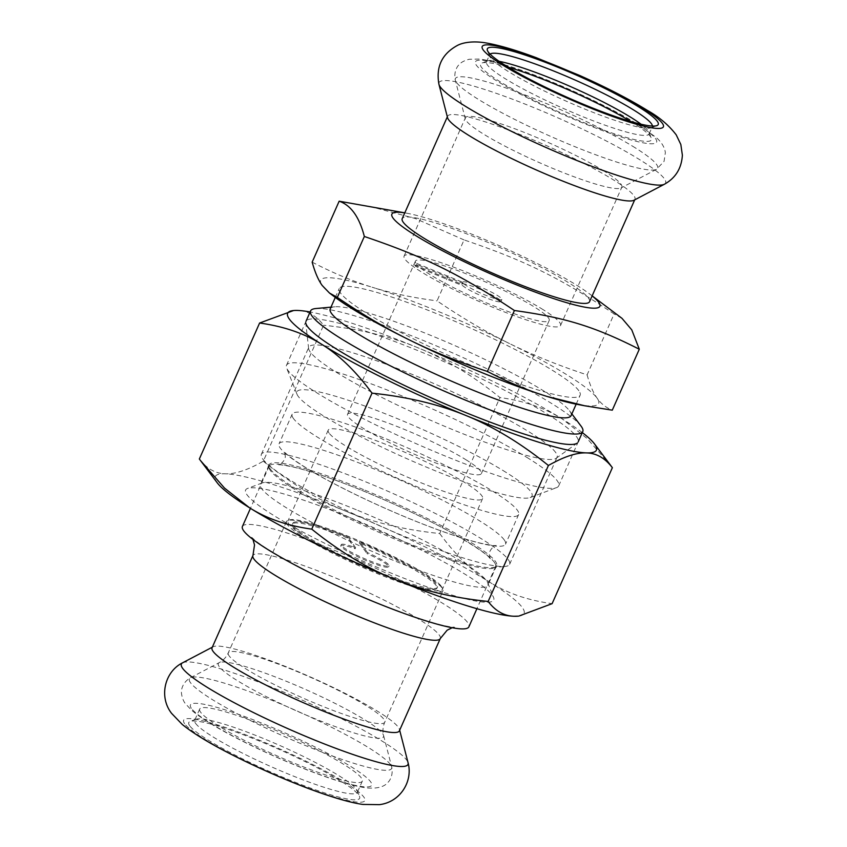 <?xml version="1.0" encoding="UTF-8"?>
<svg xmlns="http://www.w3.org/2000/svg" width="847" height="847" viewBox="0 0 847 847"><rect width="100%" height="100%" fill="white"/><g stroke="black" fill="none" stroke-linecap="round" stroke-linejoin="round"><path stroke-width="0.64" stroke-dasharray="4.24 3.18" d="M571.079 415.655A131.74 16.951 23.9 0 0 569.787 411.134A131.74 16.951 23.9 0 0 569.544 410.806A131.74 16.951 23.9 0 0 457.507 346.783A131.74 16.951 23.9 0 0 334.83 306.794A131.74 16.951 23.9 0 0 330.203 308.911M578.84 390.721A131.74 16.951 23.9 0 0 453.643 320.748A131.74 16.951 23.9 0 0 339.245 288.488A131.74 16.951 23.9 0 0 452.817 357.36A131.74 16.951 23.9 0 0 580.131 395.242A131.74 16.951 23.9 0 0 578.84 390.721M315.804 308.541A148.86 19.153 -156.1 0 1 454.437 353.728A148.86 19.153 -156.1 0 1 581.021 426.073M414.776 265.037A73.191 9.423 23.9 0 0 415.803 266.466L462.833 285.757A21.397 2.753 23.9 0 0 484.018 296.979A21.397 2.753 23.9 0 0 500.958 301.532A21.397 2.753 23.9 0 0 482.515 290.352A21.397 2.753 23.9 0 0 461.848 284.2A21.397 2.753 23.9 0 0 461.816 284.327L414.776 265.037L415.686 262.994L462.716 282.284L461.816 284.327M462.716 282.284A21.397 2.753 -156.1 0 1 462.748 282.157A21.397 2.753 -156.1 0 1 483.425 288.308A21.397 2.753 -156.1 0 1 501.869 299.489A21.397 2.753 -156.1 0 1 484.929 294.936A21.397 2.753 -156.1 0 1 463.743 283.713L462.833 285.757M415.803 266.466L416.703 264.433A73.191 9.423 23.9 0 0 487.3 303.247A73.191 9.423 23.9 0 0 549.216 320.473A73.191 9.423 23.9 0 0 534.383 306.974A73.191 9.423 23.9 0 0 461.742 272.099A73.191 9.423 23.9 0 0 415.401 261.172A73.191 9.423 23.9 0 0 415.686 262.994M463.743 283.713L416.703 264.433M543.202 309.706A85.568 11.011 23.9 0 0 458.259 268.933A85.568 11.011 23.9 0 0 404.072 256.154A85.568 11.011 23.9 0 0 477.846 300.886A85.568 11.011 23.9 0 0 560.545 325.492A85.568 11.011 23.9 0 0 543.202 309.706M577.432 404.4A152.005 19.566 23.9 0 0 597.167 398.238A152.005 19.566 23.9 0 0 509.545 343.575C532.71 355.052 558.565 365.481 587.109 374.882L614.117 313.941C560.142 277.932 524.844 260.527 464.05 239.913L437.052 300.854C462.187 317.943 486.358 332.193 509.545 343.575A152.005 19.566 23.9 0 0 372.077 287.207C391.346 293.231 412.997 297.773 437.052 300.854M312.162 262.136C332.797 272.903 352.765 281.268 372.077 287.207A152.005 19.566 23.9 0 0 322.209 285.492A152.005 19.566 23.9 0 0 334.269 296.651M464.05 239.913L415.199 218.494L366.486 205.525M587.109 374.882C589.914 385.036 593.26 392.828 597.167 398.238C601.042 403.733 606.081 407.703 612.286 410.17M592.127 295.899A113.72 14.632 23.9 0 0 589.713 294.025A113.72 14.632 23.9 0 0 576.796 285.291A113.72 14.632 23.9 0 0 407.788 213.412A113.72 14.632 23.9 0 0 404.781 212.883M621.984 318.334L614.117 313.941M508.073 67.135A93.456 12.027 23.9 0 0 481.911 62.996A93.456 12.027 23.9 0 0 561.127 112.958A93.456 12.027 23.9 0 0 651.354 138.082A93.456 12.027 23.9 0 0 632.497 122.582A93.456 12.027 23.9 0 0 630.719 121.481M499.095 61.323A88.946 11.445 23.9 0 0 487.777 60.793A88.946 11.445 23.9 0 0 486.485 61.842A88.946 11.445 23.9 0 0 563.17 108.352A88.946 11.445 23.9 0 0 649.13 133.921A88.946 11.445 23.9 0 0 649.046 132.259A88.946 11.445 23.9 0 0 641.052 124.223M604.504 171.348A85.568 11.011 23.9 0 0 519.571 130.576A85.568 11.011 23.9 0 0 465.384 117.807A85.568 11.011 23.9 0 0 465.331 119.004A85.568 11.011 23.9 0 0 539.158 162.539A85.568 11.011 23.9 0 0 620.999 187.981A85.568 11.011 23.9 0 0 621.857 187.145A85.568 11.011 23.9 0 0 604.504 171.348M466.528 460.101A73.191 9.423 23.9 0 0 393.887 425.226A73.191 9.423 23.9 0 0 347.545 414.299A73.191 9.423 23.9 0 0 410.636 452.563A73.191 9.423 23.9 0 0 481.361 473.6A73.191 9.423 23.9 0 0 466.528 460.101M505.955 472.319A128.585 16.548 23.9 0 0 371.102 408.318A128.585 16.548 23.9 0 0 297.011 394.257A128.585 16.548 23.9 0 0 407.746 459.074A128.585 16.548 23.9 0 0 530.148 497.57A128.585 16.548 23.9 0 0 505.955 472.319M528.517 458.418A148.86 19.153 23.9 0 0 380.758 387.492A148.86 19.153 23.9 0 0 286.498 365.269A148.86 19.153 23.9 0 0 286.646 368.053A148.86 19.153 23.9 0 0 414.829 443.087A148.86 19.153 23.9 0 0 556.532 487.65A148.86 19.153 23.9 0 0 558.692 485.882A148.86 19.153 23.9 0 0 557.231 480.778A148.86 19.153 23.9 0 0 528.517 458.418M589.554 301.712A102.466 13.181 23.9 0 0 568.792 282.803A102.466 13.181 23.9 0 0 467.078 233.984A102.466 13.181 23.9 0 0 402.209 218.685M633.937 200.263A102.466 13.181 23.9 0 0 634.954 199.257A102.466 13.181 23.9 0 0 614.191 180.347A102.466 13.181 23.9 0 0 512.488 131.529A102.466 13.181 23.9 0 0 447.608 116.23A102.466 13.181 23.9 0 0 447.544 117.669M490.095 54.123A88.946 11.445 23.9 0 0 489.651 54.695A88.946 11.445 23.9 0 0 489.735 56.357A88.946 11.445 23.9 0 0 566.336 101.206A88.946 11.445 23.9 0 0 651.004 127.823A88.946 11.445 23.9 0 0 652.296 126.775A88.946 11.445 23.9 0 0 652.434 126.055M367.418 552.562L359.753 541.805A79.046 10.175 -156.1 0 1 437.412 587.246A79.046 10.175 -156.1 0 1 361.023 564.526A79.046 10.175 -156.1 0 1 292.882 523.202A79.046 10.175 -156.1 0 1 347.937 536.956L355.613 547.713A26.119 3.367 23.9 0 0 341.256 544.642A26.119 3.367 23.9 0 0 363.776 558.3A26.119 3.367 23.9 0 0 389.027 565.807A26.119 3.367 23.9 0 0 367.418 552.562L366.973 553.578A26.119 3.367 -156.1 0 1 388.572 566.823A26.119 3.367 -156.1 0 1 363.331 559.316A26.119 3.367 -156.1 0 1 340.812 545.659A26.119 3.367 -156.1 0 1 355.158 548.74L347.482 537.983L347.937 536.956M441.52 586.537A84.446 10.863 -156.1 0 1 442.346 589.438A84.446 10.863 -156.1 0 1 369.017 568.761A84.446 10.863 -156.1 0 1 288.763 523.901A84.446 10.863 -156.1 0 1 287.938 521.011A84.446 10.863 -156.1 0 1 361.267 541.688A84.446 10.863 -156.1 0 1 441.52 586.537M347.482 537.983A79.046 10.175 23.9 0 0 292.427 524.219A79.046 10.175 23.9 0 0 360.568 565.542A79.046 10.175 23.9 0 0 436.957 588.263A79.046 10.175 23.9 0 0 359.297 542.821L366.973 553.578M359.297 542.821L359.753 541.805M355.158 548.74L355.613 547.713M504.283 539.952A123.853 15.934 23.9 0 0 386.581 474.161A123.853 15.934 23.9 0 0 279.034 443.839A123.853 15.934 23.9 0 0 280.251 448.084A123.853 15.934 23.9 0 0 397.952 513.875A123.853 15.934 23.9 0 0 505.5 544.197A123.853 15.934 23.9 0 0 504.283 539.952M494.373 562.313A123.853 15.934 -156.1 0 1 495.59 566.558A123.853 15.934 -156.1 0 1 388.042 536.236A123.853 15.934 -156.1 0 1 270.331 470.445A123.853 15.934 -156.1 0 1 269.124 466.199A123.853 15.934 -156.1 0 1 376.671 496.533A123.853 15.934 -156.1 0 1 494.373 562.313M293.39 418.429A123.853 15.934 -156.1 0 1 292.173 414.183A123.853 15.934 -156.1 0 1 411.864 449.799A123.853 15.934 -156.1 0 1 518.639 514.542A123.853 15.934 -156.1 0 1 411.091 484.219A123.853 15.934 -156.1 0 1 293.39 418.429M189.696 725.752A93.456 12.027 -156.1 0 1 190.13 721.443A93.456 12.027 -156.1 0 1 279.087 749.415A93.456 12.027 -156.1 0 1 359.562 796.529A93.456 12.027 -156.1 0 1 284.052 777.737A93.456 12.027 -156.1 0 1 189.696 725.752M195.572 723.338A88.946 11.445 23.9 0 0 280.103 770.59A88.946 11.445 23.9 0 0 357.349 792.369A88.946 11.445 23.9 0 0 357.265 790.706A88.946 11.445 23.9 0 0 280.664 745.868A88.946 11.445 23.9 0 0 195.996 719.241A88.946 11.445 23.9 0 0 194.704 720.289A88.946 11.445 23.9 0 0 195.572 723.338M200.548 712.115A88.946 11.445 -156.1 0 1 199.68 709.066A88.946 11.445 -156.1 0 1 285.64 734.635A88.946 11.445 -156.1 0 1 362.325 781.135A88.946 11.445 -156.1 0 1 285.079 759.357A88.946 11.445 -156.1 0 1 200.548 712.115M242.411 526.485A123.853 15.934 -156.1 0 1 362.103 562.09A123.853 15.934 -156.1 0 1 468.878 626.844M212.046 647.807A102.466 13.181 -156.1 0 1 213.063 646.801A102.466 13.181 -156.1 0 1 311.061 677.261A102.466 13.181 -156.1 0 1 399.456 729.394A102.466 13.181 -156.1 0 1 399.392 730.834M287.292 524.505A85.568 11.011 -156.1 0 1 286.455 521.572A85.568 11.011 -156.1 0 1 369.154 546.177A85.568 11.011 -156.1 0 1 442.928 590.91A85.568 11.011 -156.1 0 1 368.614 569.957A85.568 11.011 -156.1 0 1 287.292 524.505M329.028 433.05A84.446 10.863 -156.1 0 1 328.202 430.149A84.446 10.863 -156.1 0 1 409.81 454.426A84.446 10.863 -156.1 0 1 482.61 498.576A84.446 10.863 -156.1 0 1 409.281 477.899A84.446 10.863 -156.1 0 1 329.028 433.05M356.343 509.788A124.414 16.008 23.9 0 0 262.242 482.928A124.414 16.008 23.9 0 0 260.442 484.399A124.414 16.008 23.9 0 0 367.704 549.438A124.414 16.008 23.9 0 0 487.936 585.213A124.414 16.008 23.9 0 0 487.819 582.884A124.414 16.008 23.9 0 0 356.343 509.788M350.213 517.729A135.679 17.459 -156.1 0 1 493.579 597.442A135.679 17.459 -156.1 0 1 362.59 560.979A135.679 17.459 -156.1 0 1 247.589 488.433A135.679 17.459 -156.1 0 1 350.213 517.729M365.025 490.212A124.414 16.008 -156.1 0 1 496.617 565.637A124.414 16.008 -156.1 0 1 492.245 567.638A124.414 16.008 -156.1 0 1 376.375 529.862A124.414 16.008 -156.1 0 1 270.574 469.397A124.414 16.008 -156.1 0 1 269.113 464.823A124.414 16.008 -156.1 0 1 365.025 490.212M518.152 616.15A168.892 21.736 23.9 0 0 489.841 582.281A168.892 21.736 23.9 0 0 345.449 511.048A168.892 21.736 23.9 0 0 225.27 473.791A168.892 21.736 23.9 0 0 217.224 482.801M555.738 452.573A135.774 17.469 23.9 0 0 413.474 374.925A135.774 17.469 23.9 0 0 308.816 347.217A135.774 17.469 23.9 0 0 308.626 348.572A135.774 17.469 23.9 0 0 425.861 418.196A135.774 17.469 23.9 0 0 556.193 458.269A135.774 17.469 23.9 0 0 557.072 457.232A135.774 17.469 23.9 0 0 555.738 452.573M308.626 348.572L305.756 322.855A148.86 19.153 -156.1 0 1 420.694 351.749A148.86 19.153 -156.1 0 1 577.178 443.129L556.193 458.269M262.697 458.926A135.774 17.469 23.9 0 0 262.951 459.275A135.774 17.469 23.9 0 0 378.418 525.256A135.774 17.469 23.9 0 0 504.865 566.474A135.774 17.469 23.9 0 0 509.629 564.293A135.774 17.469 23.9 0 0 366.031 481.985A135.774 17.469 23.9 0 0 261.374 454.278A135.774 17.469 23.9 0 0 262.697 458.926M199.341 459.01C206.7 468.624 215.35 473.547 225.27 473.791C235.106 474.225 247.79 470.032 263.311 461.213L323.575 325.227C316.217 315.624 307.567 310.69 297.646 310.447L292.924 310.595M263.311 461.213C290.786 483.362 318.154 499.974 345.449 511.048C372.638 522.313 404.061 529.809 439.699 533.536L499.952 397.55C472.488 375.401 445.109 358.789 417.825 347.715C390.626 336.45 359.213 328.954 323.575 325.227M611.079 465.956L587.172 438.577L562.228 418.937C544.907 408.01 524.145 400.885 499.952 397.55M439.699 533.536C455.728 555.293 472.435 571.545 489.841 582.281C507.162 593.207 527.914 600.332 552.106 603.667M582.302 432.595A168.892 21.736 23.9 0 0 562.228 418.937A168.892 21.736 23.9 0 0 417.825 347.715A168.892 21.736 23.9 0 0 310.118 311.982M636.499 123.831A99.088 12.747 23.9 0 0 481.287 60.179A99.088 12.747 23.9 0 0 580.206 121.894A99.088 12.747 23.9 0 0 636.499 123.831M635.208 147.812A110.618 14.24 23.9 0 0 520.556 93.265A110.618 14.24 23.9 0 0 455.305 80.147A110.618 14.24 23.9 0 0 550.73 136.42A110.618 14.24 23.9 0 0 656.52 169.315A110.618 14.24 23.9 0 0 635.208 147.812M664.376 184.265A123.927 15.945 23.9 0 0 640.501 160.178A123.927 15.945 23.9 0 0 512.054 99.057A123.927 15.945 23.9 0 0 438.947 84.361M184.604 723.666A99.088 12.747 -156.1 0 1 306.72 761.527A99.088 12.747 -156.1 0 1 331.325 796.042A99.088 12.747 -156.1 0 1 184.604 723.666M440.281 638.564A102.466 13.181 23.9 0 0 439.275 635.049A102.466 13.181 23.9 0 0 341.902 580.629A102.466 13.181 23.9 0 0 252.935 555.537M229.103 655.832A85.568 11.011 -156.1 0 1 228.267 652.899A85.568 11.011 -156.1 0 1 310.955 677.494A85.568 11.011 -156.1 0 1 384.729 722.237A85.568 11.011 -156.1 0 1 310.425 701.284A85.568 11.011 -156.1 0 1 229.103 655.832M219.214 666.631A90.343 11.625 -156.1 0 1 219.235 662.64A90.343 11.625 -156.1 0 1 305.64 689.5A90.343 11.625 -156.1 0 1 383.575 735.471A90.343 11.625 -156.1 0 1 309.261 716.382A90.343 11.625 -156.1 0 1 219.214 666.631M182.613 662.799A123.927 15.945 -156.1 0 1 301.14 699.654A123.927 15.945 -156.1 0 1 408.053 762.702M191.39 708.357A99.088 12.747 -156.1 0 1 313.506 746.218A99.088 12.747 -156.1 0 1 338.112 780.733A99.088 12.747 -156.1 0 1 191.39 708.357M190.459 682.629A110.618 14.24 -156.1 0 1 190.48 677.748A110.618 14.24 -156.1 0 1 296.27 710.644A110.618 14.24 -156.1 0 1 391.695 766.927A110.618 14.24 -156.1 0 1 300.706 743.56A110.618 14.24 -156.1 0 1 190.459 682.629M576.172 404.157L580.131 395.242M335.296 297.413L339.245 288.488M334.83 306.794L330.986 307.143M569.544 410.806L571.863 413.887M462.748 282.157L461.848 284.2M501.869 299.489L500.958 301.532M407.788 213.412L404.792 212.841M589.713 294.025L592.148 295.857M487.777 60.793L481.911 62.996M649.046 132.259L651.354 138.082M465.331 119.004L455.305 80.147C453.484 72.08 457.359 66.045 459.148 64.626C461.117 62.255 464.505 60.455 469.323 59.248L479.37 59.068C492.626 60.709 511.546 66.257 536.13 75.69C572 89.337 614.287 109.549 638.373 124.678L655.959 137.32C661.422 141.936 664.556 147.039 665.371 152.619L664.059 161.375L656.52 169.315L620.999 187.981M560.545 325.492L621.857 187.145M404.072 256.154L465.384 117.807M481.361 473.6L549.216 320.473M347.545 414.299L415.401 261.172M530.148 497.57L556.532 487.65M297.011 394.257L286.646 368.053M558.692 485.882L578.141 441.986M286.498 365.269L305.958 321.373M634.689 199.871L634.954 199.257M447.332 116.844L447.608 116.23M651.004 127.823L656.87 125.621M489.735 56.357L487.438 50.534M649.13 133.921L652.296 126.775M486.485 61.842L489.651 54.695M436.957 588.263L437.412 587.246M292.427 524.219L292.882 523.202M388.572 566.823L389.027 565.807M340.812 545.659L341.256 544.642M490.265 558.745L489.375 554.647C488.603 551.312 493.335 545.902 496.173 545.5C495.188 545.934 490.021 545.172 480.673 543.213C464.495 539.338 443.246 532.17 416.925 521.71C386.751 509.566 358.535 496.564 332.268 482.705C305.079 468.783 284.719 453.685 284.338 451.62L285.238 455.771C286.011 459.106 281.268 464.505 278.451 464.908C279.446 464.463 284.677 465.236 294.121 467.226C310.362 471.133 331.653 478.322 357.985 488.814C393.675 503.234 425.723 518.332 454.119 534.118C475.961 546.855 488.01 555.06 490.265 558.745M292.173 414.183L279.034 443.839M518.639 514.542L505.5 544.197M195.996 719.241L190.13 721.443M357.265 790.706L359.562 796.529M199.68 709.066L194.704 720.289M362.325 781.135L357.349 792.369M452.192 627.733L454.606 627.256L449.482 626.685C435.591 624.292 413.611 617.251 383.564 605.573C351.367 592.762 321.405 578.977 293.697 564.208C275.37 554.266 262.538 546.357 255.201 540.471L251.686 537.337L252.957 539.444M286.455 521.572L228.267 652.899C226.223 657.272 223.206 660.522 219.235 662.64L190.48 677.748C183.28 681.824 181.406 688.749 181.565 691.025C180.951 692.528 182.274 699.918 185.345 703.582L191.083 709.786C201.046 718.362 217.531 728.484 240.527 740.14C283.936 762.3 342.897 785.518 367.619 787.996C377.603 788.663 384.347 786.81 387.852 782.437C389.641 781.029 393.516 774.994 391.695 766.927L383.575 735.471C382.473 731.099 382.865 726.684 384.729 722.237L442.928 590.91M328.202 430.149L287.938 521.011M482.61 498.576L442.346 589.438M269.124 466.199L250.447 508.348M495.59 566.558L476.914 608.697M213.063 646.801L212.311 647.193M399.456 729.394L399.668 730.22M262.242 482.928L247.589 488.433M487.819 582.884L493.579 597.442M269.113 464.823L260.442 484.399M496.617 565.637L487.936 585.213M492.245 567.638L504.865 566.474M270.574 469.397L262.951 459.275M509.629 564.293L557.072 457.232M261.374 454.278L308.816 347.217"/><path stroke-width="1.27" d="M335.296 297.413L330.203 308.911A131.74 16.951 23.9 0 0 443.775 377.783A131.74 16.951 23.9 0 0 571.079 415.655L576.172 404.157M571.863 413.887L581.021 426.073A148.86 19.153 -156.1 0 1 581.307 426.454A148.86 19.153 -156.1 0 1 582.768 431.547A148.86 19.153 -156.1 0 1 438.905 388.762A148.86 19.153 -156.1 0 1 310.574 310.934A148.86 19.153 -156.1 0 1 315.804 308.541L330.986 307.143M404.792 212.841L339.16 201.194L312.162 262.136C314.957 272.289 318.303 280.082 322.209 285.492L329.472 293.03L337.328 297.424L364.337 236.482C425.13 257.096 460.429 274.502 514.404 310.51L487.396 371.452C458.841 362.061 432.986 351.621 409.832 340.155C386.634 328.763 362.474 314.523 337.328 297.424M339.16 201.194C350.965 205.26 359.35 217.023 364.337 236.482M514.404 310.51C565.563 317.614 594.943 326.73 639.294 349.229L612.286 410.17L584.959 405.84L547.31 396.523C527.999 390.583 508.031 382.23 487.396 371.452M329.472 293.03L334.269 296.651A152.005 19.566 23.9 0 0 409.832 340.155A152.005 19.566 23.9 0 0 547.31 396.523A152.005 19.566 23.9 0 0 577.432 404.4L584.959 405.84M404.781 212.883A113.72 14.632 23.9 0 0 489.947 273.581A113.72 14.632 23.9 0 0 592.127 295.899M639.294 349.229L631.767 329.864L621.984 318.334L592.148 295.857M630.719 121.481A93.456 12.027 23.9 0 0 508.073 67.135M641.052 124.223A88.946 11.445 23.9 0 0 631.1 117.511A88.946 11.445 23.9 0 0 499.095 61.323M447.332 116.844L402.209 218.685A102.466 13.181 23.9 0 0 490.54 272.258A102.466 13.181 23.9 0 0 589.554 301.712L634.689 199.871M438.947 84.361L447.544 117.669A102.466 13.181 23.9 0 0 535.939 169.802A102.466 13.181 23.9 0 0 633.937 200.263L664.376 184.265C675.557 178.05 681.56 168.352 682.375 155.181L680.829 144.488L676.224 134.864C668.844 125.208 659.199 117.034 647.309 110.354C629.077 99.11 606.494 87.463 579.549 75.415L536.225 57.681C515.442 49.899 498.258 44.912 484.685 42.721C473.208 40.984 463.224 42.308 457.327 45.484C441.912 53.964 435.792 66.924 438.947 84.361A123.927 15.945 23.9 0 0 545.86 147.42A123.927 15.945 23.9 0 0 664.376 184.265M639.284 107.273A93.456 12.027 23.9 0 0 541.275 60.762A93.456 12.027 23.9 0 0 487.438 50.534A93.456 12.027 23.9 0 0 567.913 97.649A93.456 12.027 23.9 0 0 656.87 125.621A93.456 12.027 23.9 0 0 639.284 107.273M652.434 126.055A88.946 11.445 23.9 0 0 634.265 110.364A88.946 11.445 23.9 0 0 548.39 68.914A88.946 11.445 23.9 0 0 490.095 54.123M476.914 608.697L468.878 626.844A123.853 15.934 -156.1 0 1 361.33 596.51A123.853 15.934 -156.1 0 1 243.629 530.73A123.853 15.934 -156.1 0 1 242.411 526.485L250.447 508.348M440.281 638.564L399.392 730.834A102.466 13.181 -156.1 0 1 310.425 705.742A102.466 13.181 -156.1 0 1 213.052 651.322A102.466 13.181 -156.1 0 1 212.046 647.807L252.935 555.537A102.466 13.181 23.9 0 0 253.941 559.052A102.466 13.181 23.9 0 0 351.314 613.472A102.466 13.181 23.9 0 0 440.281 638.564L447.142 630.2L452.192 627.733M488.147 601.465C452.51 597.738 421.086 590.243 393.887 578.977C366.603 567.903 339.224 551.291 311.76 529.142C287.567 525.807 266.805 518.682 249.494 507.755L224.54 488.116L200.633 460.736L217.224 482.801A168.892 21.736 23.9 0 0 249.494 507.755A168.892 21.736 23.9 0 0 393.887 578.977A168.892 21.736 23.9 0 0 514.065 616.245A168.892 21.736 23.9 0 0 518.152 616.15L514.065 616.245C504.145 616.002 495.506 611.068 488.147 601.465L548.401 465.479C563.933 456.66 576.606 452.467 586.442 452.901C596.373 453.145 605.012 458.068 612.37 467.682L594.488 443.892A168.892 21.736 23.9 0 0 582.302 432.595M577.178 443.129A148.86 19.153 -156.1 0 1 434.289 399.191A148.86 19.153 -156.1 0 1 305.756 322.855M612.37 467.682L552.106 603.667L518.788 616.097M311.76 529.142L372.013 393.156C407.651 396.883 439.074 404.379 466.274 415.644C493.557 426.719 520.937 443.33 548.401 465.479M310.118 311.982A168.892 21.736 23.9 0 0 297.646 310.447A168.892 21.736 23.9 0 0 293.57 310.542L259.606 323.025C283.798 326.36 304.549 333.485 321.871 344.411A168.892 21.736 23.9 0 0 466.274 415.644A168.892 21.736 23.9 0 0 586.442 452.901A168.892 21.736 23.9 0 0 594.488 443.892M200.633 460.736L199.341 459.01L259.606 323.025M293.57 310.542A168.892 21.736 23.9 0 0 321.871 344.411C339.276 355.147 355.994 371.399 372.013 393.156M643.286 108.511A99.088 12.747 23.9 0 0 488.073 44.87A99.088 12.747 23.9 0 0 586.992 106.574A99.088 12.747 23.9 0 0 643.286 108.511M399.668 730.22L408.053 762.702A123.927 15.945 -156.1 0 1 306.116 736.519A123.927 15.945 -156.1 0 1 182.592 668.272A123.927 15.945 -156.1 0 1 182.613 662.799L212.311 647.193M578.141 441.986L582.768 431.547M305.958 321.373L310.574 310.934M252.957 539.444L254.524 544.928L252.935 555.537M408.053 762.702C413.135 780.976 400.536 802.12 379.414 804.65L362.887 804.428C334.057 800.51 273.729 776.413 227.547 752.454C207.991 742.353 192.894 733.026 182.253 724.46L171.602 713.386C158.453 696.541 164.974 671.438 182.613 662.799"/></g></svg>
